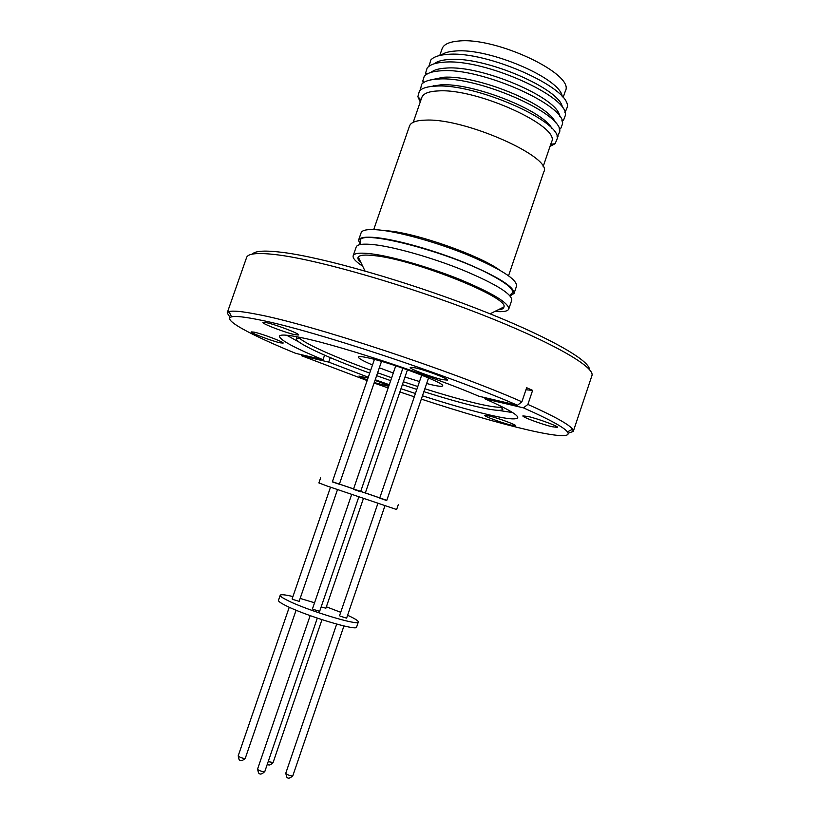 <?xml version="1.0" encoding="UTF-8"?>
<svg xmlns="http://www.w3.org/2000/svg" width="819" height="819" viewBox="0 0 819 819"><rect width="100%" height="100%" fill="white"/><g stroke="black" fill="none" stroke-linecap="round" stroke-linejoin="round"><path stroke-width="1.23" d="M252.324 254.125C255.108 250.768 265.458 250.225 283.384 252.498C323.648 257.637 405.6 281.03 475.45 308.057C545.434 335.094 589.67 360.073 589.445 369.553M230.129 317.506L227.18 312.94L246.601 257.504C248.003 253.255 258.681 252.426 278.665 254.996C320.516 260.462 407.371 285.524 479.801 313.82C552.395 342.127 595.577 367.281 591.902 375.716L573.269 431.439L568.14 433.231M295.168 334.746C285.913 332.883 261.732 323.659 262.95 322.43L266.165 322.604C275.286 324.365 300.051 333.824 298.607 334.971L295.168 334.746M442.526 379.658C431.869 377.354 409.06 368.724 410.258 367.424L414.946 367.803C425.481 370.014 448.894 378.88 447.491 380.098L442.526 379.658M551.924 426.699C541.492 424.222 521.857 416.922 522.87 415.878L528.296 416.533C538.636 418.939 558.783 426.423 557.616 427.416L551.924 426.699M510.892 425.061C501.75 422.819 483.701 416.144 484.592 415.325L489.107 415.939C498.177 418.12 516.635 424.948 515.612 425.726L510.892 425.061M375.01 380.385C383.579 383.435 388.124 385.411 388.667 386.302L374.252 382.565M367.311 380.077L358.927 376.075L367.997 378.081M280.17 342.823C272.01 341.083 250.215 332.852 251.269 331.9L254.064 332.125C262.111 333.794 284.377 342.199 283.139 343.089L280.17 342.823M227.18 312.94L229.044 311.609C232.883 310.452 242.506 311.415 257.893 314.486C311.148 324.457 451.351 370.628 521.898 401.801L526.648 387.704L532.616 390.387L527.886 404.422C554.33 416.267 569.236 424.539 572.614 429.238L573.269 431.439M323.003 359.746C294.359 347.829 279.842 339.987 279.443 336.21C280.159 334.224 287.981 334.817 302.928 337.991C340.663 345.792 430.2 375.348 478.88 396.232L517.454 405.262C448.372 375.041 311.978 330.047 259.848 319.963C244.789 316.881 235.35 315.847 231.542 316.861C221.673 319.441 250.665 334.92 295.772 353.378L323.003 359.746L324.58 355.17M421.324 399.119C501.832 425.655 576.494 443.878 567.413 431.859C563.963 427.334 549.303 419.338 523.443 407.862L484.838 398.792C507.473 408.783 518.427 415.11 517.71 417.782C516.001 420.157 504.443 418.693 483.026 413.39C465.735 409.07 445.546 403.204 422.45 395.802M415.417 393.519L400.982 388.718M389.271 384.715L375.225 379.76M368.284 377.252L328.716 362.1L330.262 357.627M286.701 335.227L299.334 342.24M498.075 309.838C501.852 309.562 503.818 308.589 503.951 306.92C509.049 297.512 414.731 259.674 374.795 255.682C365.264 254.545 359.756 254.996 358.261 257.043C357.35 258.446 358.302 260.411 361.118 262.95M499.795 405.64L502.835 409.316C501.412 411.414 491.595 410.258 473.392 405.835C459.295 402.385 442.792 397.655 423.863 391.666M498.29 410.36L512.581 412.561M416.82 389.414L402.375 384.633M390.673 380.63L376.627 375.655M369.707 373.126C327.846 357.77 294.768 342.588 296.386 338.626L301.034 337.592M298.556 337.643C307.412 344.789 331.46 355.651 370.69 370.239M377.62 372.768L391.656 377.754M403.357 381.756L417.803 386.527M424.846 388.779C443.775 394.758 460.288 399.457 474.396 402.876C488.155 406.183 497.266 407.637 501.73 407.207M494.881 311.435C503.183 312.121 507.811 311.312 508.763 309.029L511.742 300.235C512.039 294.011 495.915 284.029 463.359 270.29C432.493 257.729 394.748 246.98 374.058 244.676C363.165 243.509 357.217 244.277 356.204 246.98L353.173 255.763C352.518 258.149 355.692 261.619 362.674 266.165M508.763 309.029C508.978 303.05 492.792 293.233 460.196 279.586C429.279 267.096 391.554 256.255 370.915 253.777C360.053 252.508 354.146 253.173 353.173 255.763M372.502 364.987C363.032 360.933 358.323 358.282 358.364 357.033C358.722 356.234 361.916 356.49 367.966 357.821C391.175 362.674 446.058 383.394 442.588 385.862C442.106 386.711 438.441 386.343 431.582 384.756L426.648 383.517M419.502 381.541L404.985 377.027M393.284 373.014L379.33 367.792M360.688 243.939L360.196 240.151C362.305 229.699 447.573 251.72 490.161 274.529C505.323 282.514 512.858 288.472 512.776 292.393L510.063 295.075M510.114 295.935L514.056 293.417L516.564 285.995C516.994 279.392 500.972 269.144 468.499 255.252C437.684 242.578 399.928 231.972 379.136 229.955C368.202 228.941 362.203 229.883 361.128 232.77L358.558 240.182L360.135 244.584M514.056 293.417C514.414 287.019 498.331 276.914 465.816 263.104C434.971 250.481 397.225 239.793 376.484 237.633C365.581 236.537 359.602 237.387 358.558 240.182M508.558 275.737L543.775 171.929C553.357 157.719 466.236 118.509 426.566 120.086C416.605 120.219 410.923 122.174 409.531 125.962L373.73 229.576M543.099 166.769L551.545 141.882C561.22 126.802 477.395 88.268 438.636 90.899C428.88 91.288 423.269 93.479 421.805 97.471L413.226 122.307M550.03 146.366L555.139 143.683L557.401 138.247C559.838 120.403 474.703 83.282 435.995 86.108C427.631 86.445 422.113 88.073 419.42 91.001L417.874 96.683L420.26 101.935M551.996 128.583C542.936 110.37 472.768 82.576 440.714 84.848L429.606 86.681M557.227 137.07L559.756 131.562C562.919 113.513 477.436 75.921 438.431 79.044C429.893 79.443 424.303 81.194 421.652 84.285L420.27 90.182M555.395 122.696C549.529 104.474 476.648 74.631 443.335 77.273L430.528 79.945M395.761 365.796L353.439 489.312L360.585 491.758L402.887 368.202M360.688 491.451L365.305 493.007L407.452 369.799M421.693 375.133L379.699 498.126L386.722 500.542L428.552 377.938M374.416 359.398L332.33 481.879L339.342 484.275L381.531 361.374M559.418 129.535L560.943 128.081L562.489 123.966C567.086 105.794 480.845 67.312 441.287 70.782C432.381 71.273 426.668 73.208 424.14 76.607L422.85 80.794L423.157 82.883M559.612 116.359C559.203 98.311 481.705 64.916 446.109 68.09C438.943 68.489 433.927 69.902 431.081 72.348M332.391 481.705L386.793 500.337M320.608 477.897L318.878 482.913L326.996 485.984L396.631 509.531L398.341 504.504M562.131 121.335L563.646 119.902L565.345 115.428C569.666 96.796 483.773 58.384 444.256 62.172C435.432 62.725 429.729 64.701 427.129 68.1L425.716 72.676L426.044 74.734M562.428 107.719C561.619 89.261 484.572 56.05 449.068 59.5C442.025 59.941 437.059 61.374 434.152 63.8M330.497 487.233L292.107 598.955L292.782 599.426L299.15 601.351L337.479 489.69M377.856 503.511L339.547 615.714L340.305 616.226L346.611 618.14L384.91 505.866M321.161 606.93L325.89 608.2L363.38 498.617M351.627 494.594L312.469 608.865L313.196 609.367L319.656 611.322L358.773 497.051M564.956 112.725L567.403 106.859C570.362 87.787 486.251 50.409 447.481 54.402C439.086 54.975 433.517 56.869 430.753 60.074L429.095 66.206M562.213 96.642C561.097 78.737 488.8 47.533 455.221 51.044C448.617 51.495 443.908 52.877 441.103 55.18M292.936 596.539C285.053 594.686 280.815 594.266 280.211 595.27C279.975 596.171 282.453 597.901 287.633 600.46C307.32 610.462 359.285 626.218 358.323 622.01C358.497 621.007 355.651 619.092 349.774 616.277L347.594 615.264M280.211 595.27L278.47 600.347C278.225 601.279 280.682 603.04 285.862 605.63C305.507 615.745 357.504 631.439 356.593 627.088L358.323 622.01M563.093 97.686L565.386 90.95C575.245 74.437 496.171 36.753 458.66 41.042C449.201 41.841 443.673 44.4 442.096 48.741L439.772 55.467M328.716 362.1L301.433 355.681L367.147 380.569M374.099 383.036L388.165 387.96M399.867 391.963L414.291 396.805M521.898 401.801L517.454 405.262M301.197 354.647L301.433 355.681M527.886 404.422L523.443 407.862M525.952 389.772L532.616 390.387M484.838 398.792L485.206 397.717M379.781 497.891L365.335 492.905M353.583 488.882L339.414 484.07M340.714 612.305L326.371 606.807M314.557 602.774L300.153 598.413M384.521 230.61L388.349 230.907C416.359 233.108 479.791 255.436 499.406 269.942M245.301 758.21C242.414 761.056 240.325 761.445 239.035 759.377L238.206 755.814L238.79 756.551C241.759 758.097 243.919 758.65 245.301 758.21L296.099 610.216M292.854 775.706C289.946 778.521 287.878 778.92 286.67 776.914L285.759 773.249L286.425 774.047C289.394 775.593 291.544 776.156 292.854 775.706L343.939 625.962M268.202 761.629L273.106 762.509L321.969 619.676M264.803 771.539C261.875 774.436 259.756 774.835 258.446 772.737L257.575 769.072L258.21 769.86C261.23 771.447 263.431 772.01 264.803 771.539L317.322 618.13M231.542 316.861L229.044 311.609M490.069 313.82L503.951 306.92M297.031 336.783L296.386 338.626M360.196 240.151L360.555 244.502M550.716 144.339L555.139 143.683M557.094 136.558L558.067 136.251M559.182 128.808L560.943 128.081M561.906 120.618L563.646 119.902M564.844 112.357L565.591 112.049M433.517 85.616L433.292 86.261M273.106 762.509C270.618 765.202 268.714 765.704 267.393 764.004M567.413 431.859L572.614 429.238M365.008 270.997L358.261 257.043M512.776 292.393L509.827 295.608M420.956 99.918L417.874 96.683M420.69 89.865L420.106 89.025M423.792 82.453L422.85 80.794M426.648 74.314L425.716 72.676M429.402 65.991L428.992 65.285M238.206 755.814L289.25 607.248M285.759 773.249L336.681 624.109M257.575 769.072L310.155 615.622"/></g></svg>
